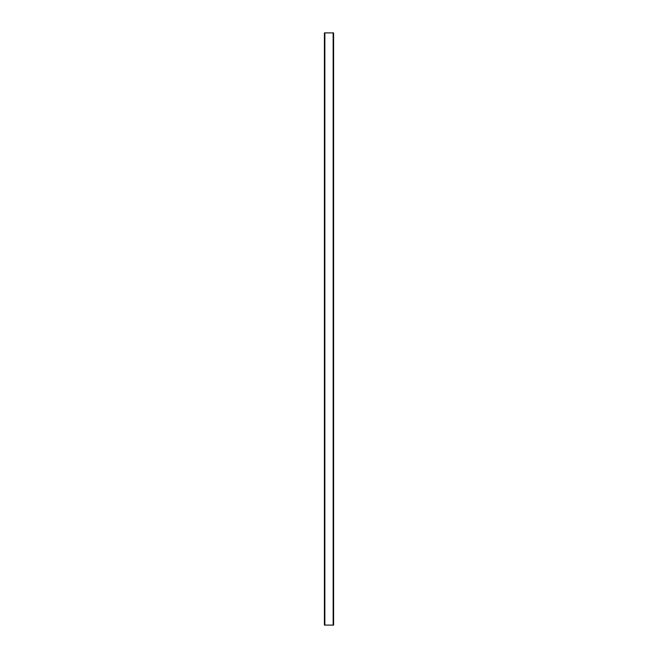 <?xml version="1.0" encoding="UTF-8"?>
<svg xmlns="http://www.w3.org/2000/svg" width="658" height="658" viewBox="0 0 658 658"><rect width="100%" height="100%" fill="white"/><g stroke="black" fill="none" stroke-linecap="round" stroke-linejoin="round"><path stroke-width="0.99" d="M333.145 625.1L333.145 32.9L333.59 32.9L333.59 625.1L324.41 625.1L324.41 32.9L324.855 32.9L324.855 625.1M333.145 32.9L324.855 32.9"/></g></svg>
